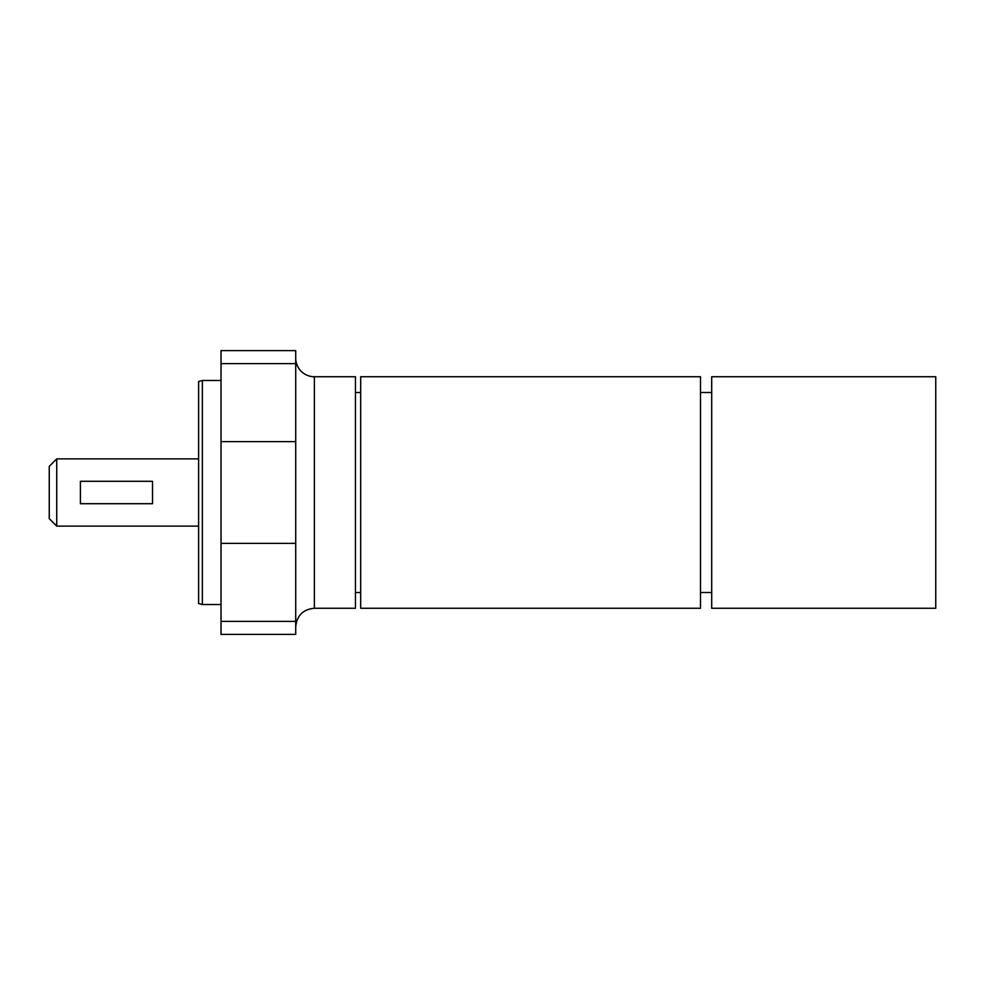 <?xml version="1.0" encoding="UTF-8"?>
<svg xmlns="http://www.w3.org/2000/svg" width="985" height="985" viewBox="0 0 985 985"><rect width="100%" height="100%" fill="white"/><g stroke="black" fill="none" stroke-linecap="round" stroke-linejoin="round"><path stroke-width="1.48" d="M295.709 441.625L295.709 634.402L221.022 634.402L221.022 350.598L295.709 350.598L295.709 441.625L221.022 441.625M202.356 604.531L202.356 380.469L198.613 381.478L198.613 603.522L202.356 604.531L221.022 604.531M295.709 358.072A18.666 18.666 0 0 0 314.375 376.738L314.375 608.262C303.035 609.37 296.817 615.588 295.709 626.928M314.375 376.738L355.45 376.738L355.45 608.262L314.375 608.262M360.682 376.738L360.682 608.262L700.495 608.262L700.495 376.738L360.682 376.738M935.75 492.5L935.75 608.262L711.699 608.262L711.699 376.738L935.75 376.738L935.75 492.5M56.724 458.887L49.25 466.361L49.25 518.639L56.724 526.113L56.724 458.887L198.613 458.887M80.413 481.296L152.527 481.296L152.527 503.704L80.413 503.704L80.413 481.296M295.709 543.375L221.022 543.375M295.709 621.4L221.022 621.4M295.709 363.6L221.022 363.6M202.356 380.469L221.022 380.469M355.45 592.502L360.682 592.502M355.45 392.498L360.682 392.498M700.495 592.502L711.699 592.502M700.495 392.498L711.699 392.498M56.724 526.113L198.613 526.113"/></g></svg>
